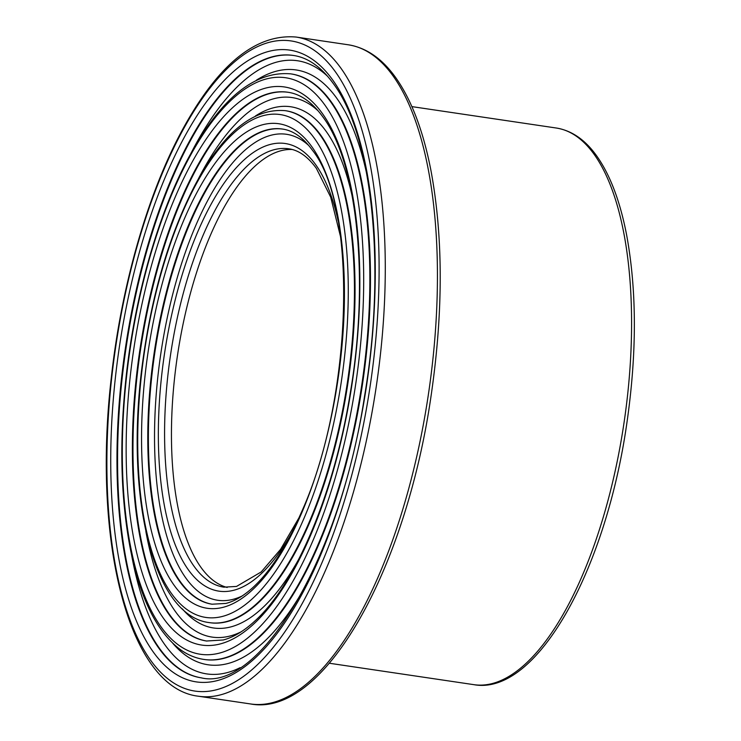 <?xml version="1.0" encoding="UTF-8"?>
<svg xmlns="http://www.w3.org/2000/svg" width="741" height="741" viewBox="0 0 741 741"><rect width="100%" height="100%" fill="white"/><g stroke="black" fill="none" stroke-linecap="round" stroke-linejoin="round"><path stroke-width="1.11" d="M227.2 587.465A221.568 86.836 98.4 0 1 195.911 274.559A221.568 86.836 98.4 0 1 292.139 149.487M338.137 220.827A226.237 88.661 -81.6 0 0 315.898 164.993A226.237 88.661 -81.6 0 0 192.076 245.892A226.237 88.661 -81.6 0 0 172.977 538.716A226.237 88.661 -81.6 0 0 291.917 532.547M298.929 517.876L280.58 549.35L261.184 571.959L236.509 586.437L223.838 587.159A221.568 86.836 98.4 0 1 189.038 273.54A221.568 86.836 98.4 0 1 288.833 148.811C298.669 150.154 307.839 156.657 316.342 168.327L330.708 197.18L340.591 236.898M242.103 596.005A235.508 92.301 98.4 0 1 160.788 353.818A235.508 92.301 98.4 0 1 308.877 145.634M282.756 129.101A240.177 94.126 -81.6 0 0 174.895 264.352A240.177 94.126 -81.6 0 0 212.315 604.248M212.019 604.211A240.177 94.126 98.4 0 1 174.292 264.259A240.177 94.126 98.4 0 1 282.469 129.054C293.251 130.546 303.254 137.641 312.489 150.34C358.116 207.165 353.077 399.269 301.244 512.642C286.424 546.599 270.261 571.607 252.746 587.669C243.437 596.051 234.48 601.303 225.875 603.424L212.019 604.211M317.361 470.368A244.836 95.95 -81.6 0 0 312.044 147.005A244.836 95.95 -81.6 0 0 168.624 261.638A244.836 95.95 -81.6 0 0 173.94 585.01A244.836 95.95 -81.6 0 0 317.361 470.368M320.177 474.323A254.107 99.59 98.4 0 1 171.328 593.3A254.107 99.59 98.4 0 1 165.808 257.683A254.107 99.59 98.4 0 1 314.666 138.706A254.107 99.59 98.4 0 1 320.177 474.323M339.971 502.083A319.251 125.118 -81.6 0 0 333.033 80.445A319.251 125.118 -81.6 0 0 146.023 229.923A319.251 125.118 -81.6 0 0 152.961 651.561A319.251 125.118 -81.6 0 0 339.971 502.083M201.107 677.811A314.582 123.293 98.4 0 1 151.692 232.535A314.582 123.293 98.4 0 1 293.38 55.455C307.923 57.52 321.288 66.959 333.478 83.779C372.621 136.057 386.33 267.964 364.572 396.009C340.156 559.39 258.878 692.15 201.107 677.811M293.677 55.501A314.582 123.293 -81.6 0 0 152.294 232.628A314.582 123.293 -81.6 0 0 201.395 677.858M342.787 506.038A328.522 128.749 98.4 0 1 150.34 659.861A328.522 128.749 98.4 0 1 143.208 225.968A328.522 128.749 98.4 0 1 335.645 72.146A328.522 128.749 98.4 0 1 342.787 506.038M240.121 667.669A309.923 121.459 98.4 0 1 131.528 554.666M191.067 153.118A309.923 121.459 98.4 0 1 327.781 76.48M366.832 174.45A300.642 117.828 -81.6 0 0 336.886 98.433A300.642 117.828 -81.6 0 0 256.414 80.167M172.903 643.438A300.642 117.828 -81.6 0 0 305.922 585.26M290.954 73.896A295.983 115.994 98.4 0 1 291.259 73.943A295.983 115.994 98.4 0 1 331.32 101.971A295.983 115.994 98.4 0 1 337.748 492.885A295.983 115.994 98.4 0 1 204.442 659.499A295.983 115.994 98.4 0 1 204.136 659.462M290.648 73.85C254.246 70.775 220.096 98.961 188.186 158.417C157.898 214.983 134.843 296.261 126.1 376.984C119.199 441.617 120.681 499.277 130.555 549.97C140.521 599.33 157.333 632.694 180.989 650.07C188.158 655.081 195.772 658.203 203.831 659.416A295.983 115.994 -81.6 0 0 337.146 492.802A295.983 115.994 -81.6 0 0 330.718 101.888A295.983 115.994 -81.6 0 0 290.648 73.85L291.259 73.943M325.16 105.426A291.315 114.17 98.4 0 1 331.486 490.181A291.315 114.17 98.4 0 1 160.834 626.58A291.315 114.17 98.4 0 1 154.508 241.825A291.315 114.17 98.4 0 1 325.16 105.426M328.661 486.226A282.043 110.539 -81.6 0 0 322.539 113.725A282.043 110.539 -81.6 0 0 157.324 245.78A282.043 110.539 -81.6 0 0 163.455 618.29A282.043 110.539 -81.6 0 0 328.661 486.226M325.845 476.935A258.776 101.415 -81.6 0 0 320.223 135.168A258.776 101.415 -81.6 0 0 285.192 110.659C253.052 108.01 223.06 132.704 195.207 184.731C168.698 235.795 150.895 297.048 141.809 368.49C125.451 498.23 153.35 615.938 209.286 622.607A258.776 101.415 -81.6 0 0 325.845 476.935M285.498 110.705A258.776 101.415 98.4 0 1 285.804 110.742A258.776 101.415 98.4 0 1 320.825 135.251A258.776 101.415 98.4 0 1 326.448 477.028A258.776 101.415 98.4 0 1 209.898 622.699A258.776 101.415 98.4 0 1 209.592 622.653M352.494 197.643A263.444 103.249 -81.6 0 0 326.392 131.713A263.444 103.249 -81.6 0 0 255.423 115.994M182.351 608.861A263.444 103.249 -81.6 0 0 298.929 558.899M241.112 631.841A272.716 106.88 98.4 0 1 145.875 531.464M198.06 179.489A272.716 106.88 98.4 0 1 318.324 111.057M288.221 92.301A277.375 108.705 -81.6 0 0 163.594 248.485A277.375 108.705 -81.6 0 0 206.859 641.058M206.563 641.011A277.375 108.705 98.4 0 1 162.992 248.402A277.375 108.705 98.4 0 1 287.925 92.254C300.587 94.033 312.276 102.295 322.983 117.059C357.431 163.02 369.583 279.487 350.354 392.498C334.543 492.293 295.789 584.177 254.913 620.986C243.984 631.045 233.415 637.371 223.208 639.992L206.563 641.011M348.446 508.659A333.191 130.583 -81.6 0 0 341.212 68.607A333.191 130.583 -81.6 0 0 296.104 37.05C255.441 33.54 217.132 65.217 181.174 132.102C147.051 195.809 121.07 287.415 111.224 378.373C92.292 542.366 128.953 688.204 198.375 696.216A333.191 130.583 -81.6 0 0 348.446 508.659M296.104 37.05L348.261 44.784A333.191 130.583 98.4 0 1 393.36 76.342A333.191 130.583 98.4 0 1 400.603 516.394A333.191 130.583 98.4 0 1 250.532 703.95L198.375 696.216M594.365 154.665A281.358 110.27 98.4 0 1 600.479 526.267A281.358 110.27 98.4 0 1 473.749 684.647C536.141 696.188 605.369 571.654 626.654 424.556C636.945 354.059 636.927 290.796 626.59 234.786C620.134 201.367 610.223 175.145 596.848 156.129C585.353 139.919 571.83 130.546 556.278 128.017A281.358 110.27 98.4 0 1 594.365 154.665M203.831 659.416L204.442 659.499M209.286 622.607L209.898 622.699M285.192 110.659L285.804 110.742M348.261 44.784C366.425 47.711 382.291 58.715 395.842 77.805C411.635 100.239 423.361 131.259 431.012 170.847C443.257 237.24 443.285 312.248 431.077 395.87C405.957 570.274 323.53 717.751 250.532 703.95M329.356 663.241L473.749 684.647M411.885 106.611L556.278 128.017"/></g></svg>
